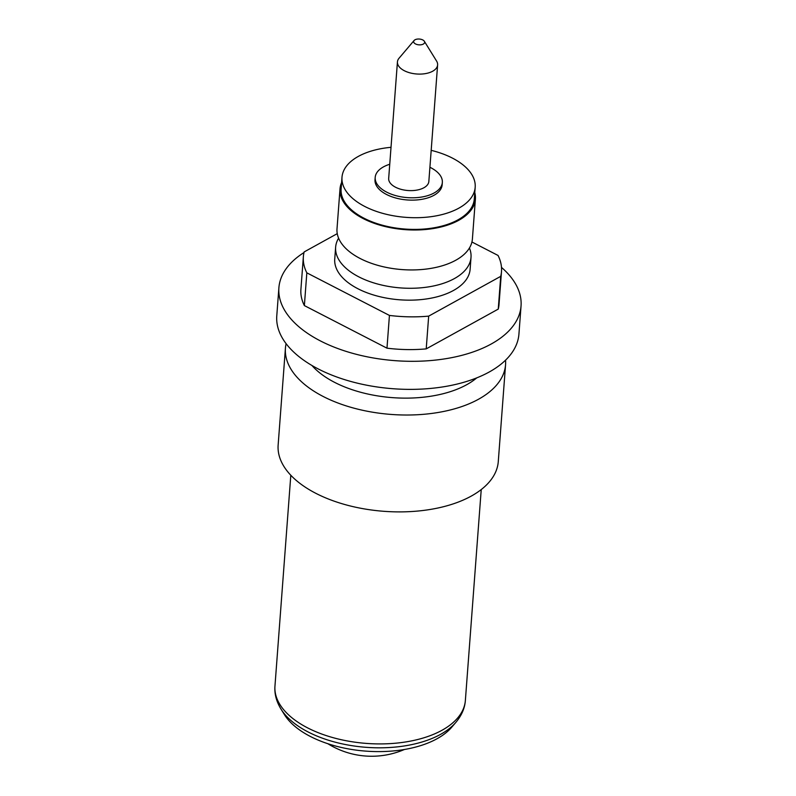 <?xml version="1.0" encoding="UTF-8"?>
<svg xmlns="http://www.w3.org/2000/svg" width="796" height="796" viewBox="0 0 796 796"><rect width="100%" height="100%" fill="white"/><g stroke="black" fill="none" stroke-linecap="round" stroke-linejoin="round"><path stroke-width="1.19" d="M338.599 238.173A67.879 35.76 4.3 0 0 335.633 247.168A67.879 35.76 4.3 0 0 358.797 276.849A67.879 35.76 4.3 0 0 454.387 278.58A67.879 35.76 4.3 0 0 471.013 257.347A67.879 35.76 4.3 0 0 469.431 248.014M423.293 44.078A5.522 2.905 4.3 0 0 424.358 41.292A5.522 2.905 4.3 0 0 420.208 39.143A5.522 2.905 4.3 0 0 414.985 39.8A5.522 2.905 4.3 0 0 414.079 40.516A5.522 2.905 4.3 0 0 416.209 44.248A5.522 2.905 4.3 0 0 423.293 44.078M414.079 40.516L399.055 58.217A20.149 10.607 4.3 0 0 397.433 61.899A20.149 10.607 4.3 0 0 410.099 72.894A20.149 10.607 4.3 0 0 432.676 71.222A20.149 10.607 4.3 0 0 437.611 64.924A20.149 10.607 4.3 0 0 436.566 61.033L424.358 41.292M397.433 61.899L388.677 178.433A20.149 10.607 4.3 0 0 401.333 189.418A20.149 10.607 4.3 0 0 423.91 187.747A20.149 10.607 4.3 0 0 428.845 181.448L437.611 64.924M389.741 164.265A33.661 17.731 4.3 0 0 383.443 166.891A33.661 17.731 4.3 0 0 375.195 177.418L375.015 179.757A33.661 17.731 4.3 0 0 396.179 198.114A33.661 17.731 4.3 0 0 433.91 195.328A33.661 17.731 4.3 0 0 442.158 184.801L442.337 182.463A33.661 17.731 4.3 0 0 429.92 167.279M375.195 177.418A33.661 17.731 4.3 0 0 396.348 195.776A33.661 17.731 4.3 0 0 434.079 192.99A33.661 17.731 4.3 0 0 442.337 182.463M456.018 722.191L451.859 727.076A89.958 47.392 -175.7 0 1 437.034 738.748A89.958 47.392 -175.7 0 1 351.931 749.504A89.958 47.392 -175.7 0 1 284.331 714.48L280.958 709.027A93.998 49.511 -175.7 0 0 351.593 745.623A93.998 49.511 -175.7 0 0 440.516 734.39A93.998 49.511 -175.7 0 0 456.018 722.191C461.71 715.355 464.824 708.102 465.371 700.42L481.232 489.58M474.784 192.572A67.879 35.76 -175.7 0 1 475.401 199.06L472.396 239.019A67.879 35.76 -175.7 0 1 455.76 260.242A67.879 35.76 -175.7 0 1 360.18 258.511A67.879 35.76 -175.7 0 1 337.006 228.84L340.011 188.881A67.879 35.76 -175.7 0 1 341.593 182.563M501.49 267.406A121.42 63.959 -175.7 0 1 521.042 305.992A121.42 63.959 -175.7 0 1 491.291 343.962A121.42 63.959 -175.7 0 1 355.205 354.021A121.42 63.959 -175.7 0 1 278.889 287.784A121.42 63.959 -175.7 0 1 303.992 252.561M521.042 305.992L518.932 334.061A121.42 63.959 -175.7 0 1 489.182 372.03A121.42 63.959 -175.7 0 1 353.096 382.08A121.42 63.959 -175.7 0 1 276.779 315.853L278.889 287.784M476.744 377.881A93.819 49.422 -175.7 0 1 466.665 384.727A93.819 49.422 -175.7 0 1 311.942 365.493M475.401 199.06A67.879 35.76 -175.7 0 1 458.765 220.293A67.879 35.76 -175.7 0 1 382.677 225.915A67.879 35.76 -175.7 0 1 340.011 188.881M471.013 257.347L470.128 269.237A67.879 35.76 -175.7 0 1 453.491 290.46A67.879 35.76 -175.7 0 1 377.404 296.082A67.879 35.76 -175.7 0 1 334.738 259.058L335.633 247.168M505.56 360.16A110.375 58.148 -175.7 0 1 505.56 364.727A110.375 58.148 -175.7 0 1 478.515 399.244A110.375 58.148 -175.7 0 1 354.797 408.388A110.375 58.148 -175.7 0 1 285.426 348.17A110.375 58.148 -175.7 0 1 286.102 343.663M505.56 364.727L498.276 461.6A110.375 58.148 -175.7 0 1 471.222 496.117A110.375 58.148 -175.7 0 1 347.514 505.261A110.375 58.148 -175.7 0 1 278.142 445.054L285.426 348.17M431.193 150.344A66.774 35.173 -175.7 0 1 475.182 187.289A66.774 35.173 -175.7 0 1 458.814 208.174A66.774 35.173 -175.7 0 1 383.97 213.696A66.774 35.173 -175.7 0 1 341.991 177.269A66.774 35.173 -175.7 0 1 358.359 156.384A66.774 35.173 -175.7 0 1 391.015 147.32M341.991 177.269L341.116 188.97A66.774 35.173 4.3 0 0 383.085 225.397A66.774 35.173 4.3 0 0 457.939 219.865A66.774 35.173 4.3 0 0 474.297 198.98L475.182 187.289M303.366 256.69A99.341 52.327 -175.7 0 0 306.828 272.839L304.37 305.584A99.341 52.327 -175.7 0 1 300.908 289.436L303.366 256.69A99.341 52.327 -175.7 0 1 304.152 251.934L337.265 233.646M306.828 272.839L389.433 315.425A99.341 52.327 -175.7 0 0 428.676 316.131L500.714 276.351A99.341 52.327 -175.7 0 0 501.49 271.595L499.032 304.341A99.341 52.327 -175.7 0 1 498.256 309.097L500.714 276.351M471.928 241.994L498.037 255.446A99.341 52.327 -175.7 0 1 501.49 271.595M304.37 305.584L386.975 348.17A99.341 52.327 -175.7 0 0 426.218 348.877L428.676 316.131M386.975 348.17L389.433 315.425M426.218 348.877L498.256 309.097M290.809 475.262L274.958 686.102A95.48 50.297 4.3 0 0 334.967 738.181A95.48 50.297 4.3 0 0 441.979 730.28A95.48 50.297 4.3 0 0 465.371 700.42M327.882 743.733A82.784 82.784 0 0 0 404.428 749.484M274.958 686.102C274.351 693.774 276.351 701.415 280.958 709.027"/></g></svg>
